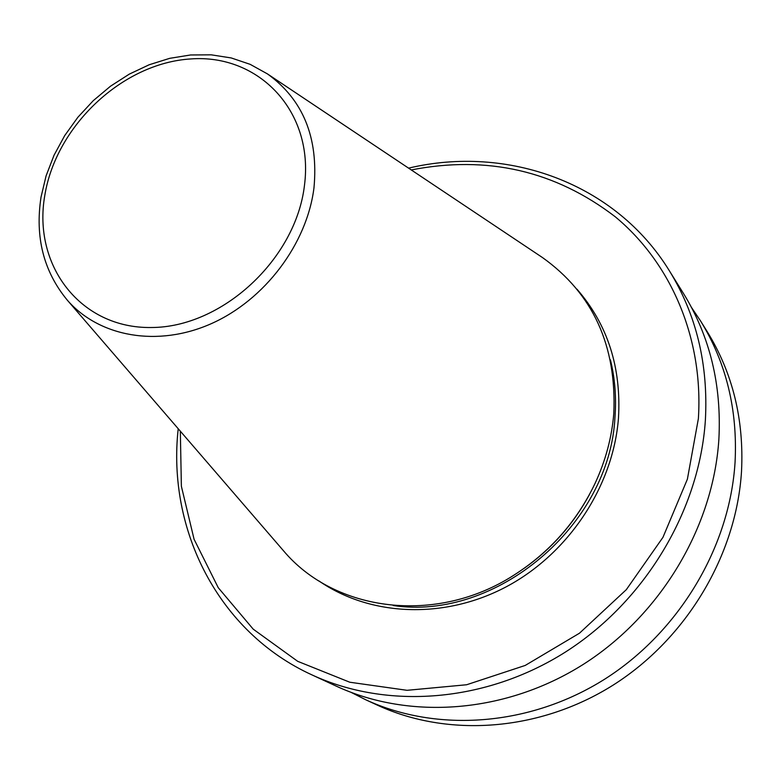 <?xml version="1.0" encoding="UTF-8"?>
<svg xmlns="http://www.w3.org/2000/svg" width="781" height="781" viewBox="0 0 781 781"><rect width="100%" height="100%" fill="white"/><g stroke="black" fill="none" stroke-linecap="round" stroke-linejoin="round"><path stroke-width="1.17" d="M281.951 548.984L283.435 550.693C334.698 611.826 436.257 625.239 513.986 575.119C549.736 552.255 576.759 521.688 595.063 483.4C605.617 460.673 611.865 437.292 613.817 413.256C616.687 345.495 592.925 293.597 542.522 257.584L540.647 256.334M180.333 431.18L181.377 486.28L194.078 539.271L218.26 587.712L253.22 629.164L297.688 661.322L349.781 682.223L407.067 690.316L466.628 684.752L525.213 665.441L579.492 633.196L626.313 589.665L662.962 537.328L687.387 479.183L698.38 418.616C703.544 338.066 670.859 262.806 615.194 216.737C555.154 170.727 487.178 155.126 411.255 169.936M178.214 428.73C166.978 529.645 218.221 632.18 312.078 674.95C387.386 709.831 485.704 702.607 565.493 652.008C645.135 601.243 699.395 510.481 705.37 420.315C708.416 364.542 696.418 314.684 669.356 270.763C615.389 182.871 507.338 144.602 408.57 168.14M312.078 674.95L336.386 686.196C410.015 720.287 505.756 713.414 583.29 664.387C660.658 615.203 713.238 527.107 718.871 439.352C721.732 385.053 709.939 336.445 683.502 293.51L669.356 270.763M351.333 692.483L365.606 699.708C437.165 732.832 529.811 726.369 604.611 679.226C679.265 631.917 729.815 547.022 735.067 462.176C737.713 409.674 726.184 362.569 700.498 320.854L691.575 307.577M365.606 699.708L377.272 705.106C447.991 737.84 539.388 731.533 613.105 685.132C686.675 638.575 736.424 554.969 741.52 471.275C744.078 419.504 732.676 372.996 707.283 331.769L700.498 320.854M524.285 568.226C551.708 548.672 573.439 524.08 589.489 494.471M313.991 187.704C318.58 137.534 303.057 99.597 267.444 73.902L250.145 64.335L231.244 57.95L211.221 54.826L190.554 54.973L169.711 58.331L149.132 64.774L129.256 74.146L110.502 86.203L93.261 100.671L77.895 117.238L64.725 135.562L54.045 155.234L46.089 175.862L41.051 196.997C34.862 237.121 43.638 271.534 67.371 300.236C99.392 336.982 157.782 347.486 211.319 323.656C264.837 299.884 307.021 243.877 313.991 187.704M304.463 185.409C314.147 111.468 258.901 53.762 190.72 58.946C122.627 63.085 56.047 125.702 44.781 195.523C32.519 265.335 80.472 328.616 151.299 327.512C221.96 327.503 295.843 259.312 304.463 185.409M393.214 605.529C495.75 621.237 609.551 525.779 614.95 417.435C616.473 397.578 614.969 378.365 610.42 359.807M318.97 580.957C370.135 616.385 444.155 619.792 506.459 586.687C568.685 553.514 613.153 486.28 618.464 418.274C621.471 367.47 607.628 324.427 576.925 289.136M267.444 73.902L542.522 257.584M67.371 300.236L283.435 550.693"/></g></svg>
